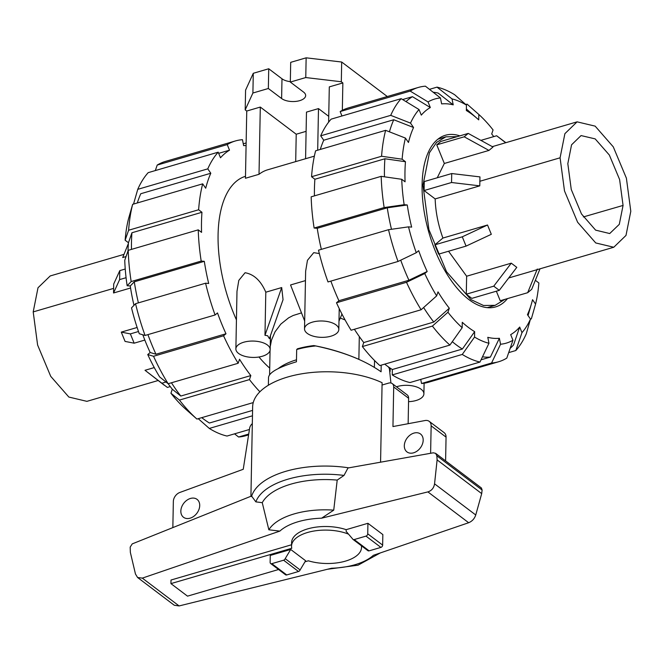 <?xml version="1.0" encoding="UTF-8"?>
<svg xmlns="http://www.w3.org/2000/svg" width="664" height="664" viewBox="0 0 664 664"><rect width="100%" height="100%" fill="white"/><g stroke="black" fill="none" stroke-linecap="round" stroke-linejoin="round"><path stroke-width="1" d="M390.922 382.995L389.419 368.761A61.246 29.224 1.1 0 0 388.357 366.868M381.211 365.167L381.078 371.79C364.785 360.328 343.006 351.712 315.74 345.952A61.246 29.224 1.1 0 0 296.683 349.538L296.443 361.789C278.573 367.184 269.269 372.388 268.522 377.384L268.372 385.236M423.184 440.199A11.23 8.25 127.1 0 1 417.208 450.997A11.23 8.25 127.1 0 1 406.974 451.918A11.23 8.25 127.1 0 1 404.31 445.718A11.23 8.25 127.1 0 1 410.286 434.92A11.23 8.25 127.1 0 1 420.519 434.007A11.23 8.25 127.1 0 1 423.184 440.199M199.715 505.561A11.23 8.25 127.1 0 1 193.739 516.36A11.23 8.25 127.1 0 1 183.505 517.273A11.23 8.25 127.1 0 1 180.84 511.081A11.23 8.25 127.1 0 1 186.816 500.274A11.23 8.25 127.1 0 1 197.05 499.361A11.23 8.25 127.1 0 1 199.715 505.561M291.562 544.77L170.997 580.029L170.93 583.614L187.505 596.147L278.581 569.513M304.983 561.794L308.353 560.806A34.993 16.7 -178.9 0 0 343.537 561.644A34.993 16.7 -178.9 0 0 361.515 547.468A34.993 16.7 -178.9 0 0 361.357 545.717M382.049 385.037L388.656 383.103A6.125 4.499 127.1 0 1 392.25 383.601A6.125 4.499 127.1 0 1 393.702 386.979L392.947 426.562L425.25 420.495A8.167 6.001 127.1 0 1 429.201 421.349A8.167 6.001 127.1 0 1 431.144 425.848L430.612 453.28M172.847 527.531L173.345 501.478A8.167 6.001 127.1 0 1 179.745 492.497L243.24 469.29L249.639 428.189A6.125 4.499 127.1 0 1 252.32 423.632M445.602 460.891L446.059 437.128A8.167 6.001 -52.9 0 0 444.116 432.629L429.201 421.349M408.136 423.707L408.617 398.259A6.125 4.499 -52.9 0 0 407.165 394.881L392.25 383.601M348.534 534.138A34.993 16.7 -178.9 0 0 311.599 531.474A34.993 16.7 -178.9 0 0 291.537 546.132A34.993 16.7 -178.9 0 0 291.778 548.273L170.93 583.614M291.537 546.132L291.604 542.538A34.993 16.7 1.1 0 1 310.32 528.187A34.993 16.7 1.1 0 1 346.176 529.664L346.143 531.358L352.642 538.944A2.042 1.502 127.1 0 0 352.999 539.4L367.914 550.68A2.042 1.502 -52.9 0 0 369.109 550.846L380.895 547.402A2.042 1.502 -52.9 0 0 382.647 545.102L382.846 534.578L367.931 523.298L367.731 533.823A2.042 1.502 127.1 0 1 365.98 536.122L354.194 539.566A2.042 1.502 127.1 0 1 352.999 539.4M290.691 549.46L270.265 555.436L270.132 562.366A2.042 1.502 127.1 0 0 270.621 563.495A2.042 1.502 127.1 0 0 271.817 563.661L283.603 560.217A2.042 1.502 127.1 0 0 285.196 558.665L290.691 549.46L305.614 560.74L300.12 569.944L285.196 558.665M374.454 361.548L375.326 361.291M346.176 529.664L367.931 523.298M380.572 462.185L382.099 382.705A76.559 36.528 -178.9 0 0 299.431 374.222A76.559 36.528 -178.9 0 0 252.644 406.849L250.926 496.274M344.01 475.424L347.986 467.987L433.301 452.806L435.617 453.338L436.854 455.794L437.111 459.903L434.555 483.832C433.874 487.982 431.65 490.671 427.89 491.899L321.592 518.186L333.735 510.143L337.204 480.089L344.01 475.424A72.476 34.578 -178.9 0 0 255.856 501.868L262.255 502.673L268.845 529.789L279.843 531.109L142.32 578.128L137.572 577.489L135.464 574.011L130.343 552.332L130.185 547.111L132.236 543.891L251.548 496.025L255.856 501.868M137.572 577.489L174.283 605.253L179.114 605.941L331.593 568.235A52.522 25.058 -178.9 0 0 373.342 555.32L468.659 522.726C472.145 521.29 474.503 518.708 475.748 514.982L481.699 493.618L482.106 490.015L481.4 487.965L435.617 453.338M270.621 563.495L285.537 574.775A2.042 1.502 -52.9 0 0 286.732 574.941L298.518 571.496A2.042 1.502 -52.9 0 0 300.12 569.944M481.699 493.618L437.111 459.903M337.204 480.089A67.047 31.996 -178.9 0 0 262.255 502.673M333.735 510.143A60.167 28.71 -178.9 0 0 268.845 529.789M123.994 254.362L50.223 275.942L38.006 287.761L33.2 311.906L37.607 345.014L50.721 376.33L68.849 397.055L86.901 401.346L158.132 380.513M130.576 288.002L113.544 292.982L113.71 284.009L119.802 270.621L119.628 279.586L126.077 277.701M128.401 243.481L122.715 257.532L126.052 256.561M154.264 367.582L145.018 370.288L167.361 387.427L170.258 386.581M137.133 327.485L121.28 332.116L125.064 341.412L134.153 343.188L144.835 340.068M125.239 269.028L119.802 270.621M145.018 370.288L164.257 385.211M166.008 382.024L161.833 383.244M121.28 332.116L130.368 333.892L134.153 343.188M138.494 331.519L130.368 333.892M113.544 292.982L119.628 279.586M567.82 163.659L571.555 144.827L581.058 135.572L595.168 138.884L609.353 155.052L619.612 179.537L623.064 205.433L619.296 224.332L609.718 233.545L595.625 230.142L581.481 213.949L571.256 189.497L567.82 163.659M630.8 211.285L625.994 235.429L613.777 247.249L595.732 242.949L577.605 222.232L564.491 190.917L560.084 157.808L564.89 133.663L577.099 121.844L595.151 126.135L613.279 146.852L626.393 178.176L630.8 211.285M488.961 150.421L492.987 147.026L468.236 133.414L440.78 141.449L436.746 144.835L444.332 163.468L488.961 150.421L464.211 136.801L468.236 133.414M437.252 177.769L444.332 163.468M435.161 198.918L424.088 190.543L424.263 181.571L451.719 173.545L479.956 176.898L479.781 185.862L435.161 198.918C435.584 211.783 438.165 224.83 442.905 238.052L434.829 244.85L438.614 254.138L466.07 246.112L462.285 236.816L434.829 244.85M466.07 246.112L491.31 234.301L487.525 225.005L442.905 238.052M466.634 276.224L466.294 294.202L471.822 298.377L499.278 290.351L516.783 267.351L511.263 263.168L466.634 276.224L448.54 251.241M496.348 291.206L500.224 300.726L527.681 292.699L537.259 269.044M504.839 299.381L495.145 305.34L483.483 305.473L470.892 299.572L446.532 271.734L428.911 229.653L422.985 185.156L429.45 152.712L436.613 142.353L445.859 136.834L457.239 136.635M505.686 142.735L496.639 135.763L505.868 142.677M480.885 140.37L496.639 135.763M436.746 144.835L464.211 136.801M487.525 225.005L462.285 236.816M511.263 263.168L493.75 286.167L466.294 294.202M499.278 290.351L493.75 286.167M540.006 268.82L531.706 289.305L527.681 292.699M424.088 190.543L451.545 182.509L479.781 185.862M451.719 173.545L451.545 182.509M245.497 176.292A106.157 51.219 73.7 0 0 236.442 319.89M258.977 357.008A106.157 51.219 73.7 0 0 269.717 368.105M201.765 417.656A136.776 65.993 73.7 0 0 203.209 418.768A136.776 65.993 73.7 0 0 209.401 423.026L252.577 410.402M180.799 396.051L172.3 389.228A121.055 58.407 73.7 0 1 168.175 383.734L238.168 363.266L239.538 359.241A136.776 65.993 73.7 0 0 250.826 375.575L180.799 396.051A136.776 65.993 73.7 0 1 171.445 382.779M147.923 334.614A136.776 65.993 73.7 0 0 155.957 354.236L150.172 352.509A121.055 58.407 73.7 0 1 142.818 334.789M133.97 305.332A121.055 58.407 73.7 0 1 130.268 285.985L134.286 281.81A136.776 65.993 73.7 0 0 138.403 302.859M128.011 250.926A121.055 58.407 73.7 0 1 128.459 242.733L131.928 232.757A136.776 65.993 73.7 0 0 131.464 249.382M133.522 204.122L137.747 189.34L207.774 168.863L210.803 173.246L140.785 193.73A136.776 65.993 73.7 0 0 137.315 202.952M134.286 281.81L204.304 261.326A136.776 65.993 73.7 0 0 208.687 283.47L205.574 283.213L135.556 303.697L131.53 307.872A127.181 61.362 73.7 0 0 139.274 333.735L145.059 335.453L215.078 314.977L217.501 312.935A136.776 65.993 73.7 0 0 225.984 333.76L155.957 354.236M131.928 232.757L201.956 212.281A136.776 65.993 73.7 0 0 201.565 232.367L198.245 229.852L128.218 250.336L124.749 260.305A127.181 61.362 73.7 0 0 127.148 285.727L131.173 281.553L201.192 261.068L204.304 261.326M210.803 173.246A136.776 65.993 73.7 0 0 205.707 188.227L202.678 183.837A142.901 68.948 73.7 0 0 198.627 209.766L201.956 212.281M218.68 153.351L229.512 150.188A136.776 65.993 73.7 0 0 220.481 157.775L218.207 152.18L148.18 172.657A142.901 68.948 73.7 0 0 137.747 189.34M246.087 145.532A136.776 65.993 73.7 0 0 243.638 145.64L242.46 139.689A142.901 68.948 73.7 0 0 235.421 140.951A142.901 68.948 73.7 0 0 227.229 144.586L229.512 150.188M252.469 415.797L209.301 428.429A142.901 68.948 73.7 0 0 227.005 436.049L249.432 429.492M209.301 428.429L198.237 418.685M248.726 434.048L238.592 437.012L234.55 433.849M238.592 437.012A142.901 68.948 73.7 0 0 245.63 435.742L248.593 434.879M235.421 140.951L165.402 161.435A142.901 68.948 73.7 0 0 157.21 165.07L227.229 144.586M155.31 170.573L157.21 165.07M218.207 152.18A142.901 68.948 73.7 0 0 207.774 168.863M128.459 242.733L125.131 240.21L128.608 230.242L198.627 209.766M202.678 183.837L132.659 204.321A142.901 68.948 73.7 0 0 128.608 230.242M132.659 204.321L128.426 219.103A127.181 61.362 73.7 0 0 125.131 240.21M128.218 250.336A142.901 68.948 73.7 0 0 131.173 281.553M198.245 229.852A142.901 68.948 73.7 0 0 201.192 261.068M130.268 285.985L127.148 285.727M205.574 283.213A142.901 68.948 73.7 0 0 215.078 314.977M135.556 303.697A142.901 68.948 73.7 0 0 145.059 335.453M225.984 333.76L223.561 335.793L153.533 356.277L147.748 354.551L150.172 352.509M147.748 354.551A127.181 61.362 73.7 0 0 159.642 376.92L168.15 383.742A142.901 68.948 73.7 0 1 153.533 356.277M223.561 335.793A142.901 68.948 73.7 0 0 238.168 363.266M250.826 375.575L249.457 379.601L179.429 400.077L170.93 393.254L172.3 389.228M179.429 400.077A142.901 68.948 73.7 0 0 196.926 419.067L253.25 402.591M249.457 379.601A142.901 68.948 73.7 0 0 259.89 391.777M170.93 393.254A127.181 61.362 73.7 0 0 185.173 408.717L196.926 419.067M243.273 143.797L246.136 142.959M429.45 89.341L436.995 87.133L452.026 98.903A127.181 61.362 -106.3 0 1 466.452 105.111L466.344 110.514A121.055 58.407 -106.3 0 1 472.544 114.714A121.055 58.407 -106.3 0 1 477.433 118.723A121.055 58.407 -106.3 0 1 478.719 119.869L478.827 114.465A127.181 61.362 -106.3 0 1 493.07 129.936L491.7 133.962A121.055 58.407 -106.3 0 1 493.742 136.61M423.615 307.532A136.776 65.993 -106.3 0 0 433.775 322.065L449.304 308.212L447.934 312.238L432.405 326.09L362.378 346.567A142.901 68.948 -106.3 0 0 379.874 365.557L449.893 345.081L462.177 327.709L462.277 322.306A121.055 58.407 -106.3 0 0 468.46 327.46A121.055 58.407 -106.3 0 0 474.652 331.66L462.376 349.04A136.776 65.993 -106.3 0 1 456.176 344.782A136.776 65.993 -106.3 0 1 452.3 341.678M462.376 349.04L392.349 369.516A136.776 65.993 -106.3 0 1 386.157 365.258A136.776 65.993 -106.3 0 1 384.713 364.146M507.454 298.609A89.416 43.143 -106.3 0 1 495.601 306.909A89.416 43.143 -106.3 0 1 468.991 299.655A89.416 43.143 -106.3 0 1 423.665 208.322A89.416 43.143 -106.3 0 1 445.403 135.265A89.416 43.143 -106.3 0 1 459.853 135.863M449.304 308.212A121.055 58.407 -106.3 0 1 438.016 291.878L436.646 295.903A127.181 61.362 -106.3 0 1 424.744 273.543L406.509 282.291L336.482 302.767L338.914 300.726A136.776 65.993 -106.3 0 1 330.871 281.113M479.981 362.063A142.901 68.948 -106.3 0 1 462.269 354.443L392.25 374.919A142.901 68.948 -106.3 0 0 409.962 382.547L479.981 362.063L488.97 343.271L487.791 337.32A121.055 58.407 -106.3 0 0 499.378 338.275L490.381 357.074A136.776 65.993 -106.3 0 1 482.496 356.809M398.026 261.467A142.901 68.948 -106.3 0 1 388.523 229.702L318.504 250.187A142.901 68.948 -106.3 0 0 328.008 281.943L398.026 261.467L416.27 252.718L418.693 250.677A121.055 58.407 -106.3 0 0 427.176 271.501L408.933 280.249A136.776 65.993 -106.3 0 1 400.724 260.172M512.957 340.242A127.181 61.362 -106.3 0 1 500.556 344.234L491.559 363.025A142.901 68.948 -106.3 0 0 498.598 361.755A142.901 68.948 -106.3 0 0 506.79 358.12L512.957 340.242L510.674 334.639A121.055 58.407 -106.3 0 0 519.696 327.045L513.538 344.931A136.776 65.993 -106.3 0 1 510.168 348.326M391.478 229.287A136.776 65.993 -106.3 0 1 387.261 207.824L407.264 204.968A121.055 58.407 -106.3 0 0 411.647 227.113L408.526 226.856L388.523 229.702M535.599 279.71A121.055 58.407 -106.3 0 1 535.541 280.457L538.869 282.972A127.181 61.362 -106.3 0 1 535.574 304.087L532.536 299.688A121.055 58.407 -106.3 0 1 531.499 303.581A121.055 58.407 -106.3 0 1 527.44 314.67L530.478 319.069A127.181 61.362 -106.3 0 1 521.979 332.647L515.82 350.534L508.69 352.617M384.464 176.815A136.776 65.993 -106.3 0 1 384.904 158.771L405.463 161.717A121.055 58.407 -106.3 0 0 405.073 181.803L401.745 179.288L381.194 176.342L311.167 196.826A142.901 68.948 -106.3 0 0 314.122 228.042L384.149 207.566A142.901 68.948 -106.3 0 1 381.194 176.342M389.436 131.821A136.776 65.993 -106.3 0 1 393.752 119.744L413.556 127.505A121.055 58.407 -106.3 0 0 408.468 142.478L405.43 138.087L385.626 130.335L315.607 150.811A142.901 68.948 -106.3 0 0 311.557 176.732L381.576 156.256L402.135 159.202L405.463 161.717M406.003 101.617A136.776 65.993 -106.3 0 1 412.46 96.678L430.322 107.535A121.055 58.407 -106.3 0 0 421.3 115.121L419.017 109.527L401.156 98.67L331.137 119.147A142.901 68.948 -106.3 0 0 320.695 135.829L390.722 115.353L410.518 123.106L413.556 127.505M433.144 92.221A136.776 65.993 -106.3 0 1 438.165 93.085L453.205 104.854A121.055 58.407 -106.3 0 0 441.626 103.899L440.448 97.94L425.408 86.179A142.901 68.948 -106.3 0 0 418.37 87.44L348.351 107.925A142.901 68.948 -106.3 0 0 340.159 111.56L410.178 91.084A142.901 68.948 -106.3 0 1 418.37 87.44M433.775 322.065L363.748 342.541A136.776 65.993 -106.3 0 1 354.393 329.269M490.381 357.074L481.068 359.797M408.933 280.249L338.914 300.726M321.351 249.349A136.776 65.993 -106.3 0 1 317.234 228.3L387.261 207.824M314.421 195.88A136.776 65.993 -106.3 0 1 314.885 179.247L384.904 158.771M320.272 149.45A136.776 65.993 -106.3 0 1 323.733 140.22L393.752 119.744M402.616 99.558L412.46 96.678M362.378 346.567L363.748 342.541M449.893 345.081A142.901 68.948 -106.3 0 1 432.405 326.09M462.177 327.709A127.181 61.362 -106.3 0 1 447.934 312.238M336.482 302.767A142.901 68.948 -106.3 0 0 351.098 330.232L421.117 309.756L436.646 295.903M421.117 309.756A142.901 68.948 -106.3 0 1 406.509 282.291M427.176 271.501L424.744 273.543M416.27 252.718A127.181 61.362 -106.3 0 1 408.526 226.856M384.149 207.566L404.152 204.711A127.181 61.362 -106.3 0 1 401.745 179.288M404.152 204.711L407.264 204.968M317.234 228.3L314.122 228.042M314.885 179.247L311.557 176.732M381.576 156.256A142.901 68.948 -106.3 0 1 385.626 130.335M402.135 159.202A127.181 61.362 -106.3 0 1 405.43 138.087M323.733 140.22L320.695 135.829M390.722 115.353A142.901 68.948 -106.3 0 1 401.156 98.67M410.518 123.106A127.181 61.362 -106.3 0 1 419.017 109.527M410.178 91.084L428.039 101.932A127.181 61.362 -106.3 0 1 440.448 97.94M428.039 101.932L430.322 107.535M341.96 115.984L340.159 111.56M452.026 98.903L453.205 104.854M466.452 105.111L454.699 94.761A142.901 68.948 -106.3 0 0 436.995 87.133M535.574 304.087L531.341 318.869L530.461 319.127M519.696 327.045L521.979 332.647M530.478 319.069L526.253 333.851A142.901 68.948 -106.3 0 1 515.82 350.534M491.559 363.025L421.54 383.501L420.727 379.393M498.598 361.755L428.579 382.24A142.901 68.948 -106.3 0 1 421.54 383.501M499.378 338.275L500.556 344.234M488.97 343.271A127.181 61.362 -106.3 0 1 474.552 337.063L462.269 354.443M392.25 374.919L392.349 369.516M474.652 331.66L474.552 337.063M465.763 104.505L467.074 104.123L478.827 114.465M265.799 292.202L281.702 287.553L283.047 299.68L269.393 338.64L267.617 335.727L264.977 335.295L265.799 292.202C260.877 280.772 253.972 274.282 245.082 272.73L238.808 280.382L236.99 291.288L235.878 348.915A17.148 8.184 -178.9 0 0 238.608 353.456A17.148 8.184 -178.9 0 0 257.79 357.174A17.148 8.184 -178.9 0 0 270.173 349.571A17.148 8.184 -178.9 0 0 267.443 345.023A17.148 8.184 -178.9 0 0 248.261 341.313A17.148 8.184 -178.9 0 0 235.878 348.915M307.258 333.378A17.148 8.184 -178.9 0 0 326.439 337.096A17.148 8.184 -178.9 0 0 338.823 329.493A17.148 8.184 -178.9 0 0 336.092 324.945A17.148 8.184 -178.9 0 0 316.911 321.235A17.148 8.184 -178.9 0 0 304.527 328.838A17.148 8.184 -178.9 0 0 307.258 333.378M408.551 401.662A17.148 8.184 -178.9 0 0 423.906 393.827A17.148 8.184 -178.9 0 0 421.175 389.287A17.148 8.184 -178.9 0 0 396.474 386.797M245.199 109.867L252.901 93.018L253.283 73.289L245.58 90.138L245.199 109.867L246.751 111.037L245.456 178.259L259.018 174.3A106.157 51.219 -106.3 0 1 267.708 169.793L314.363 156.148M345.081 319.94L340.292 318.048M301.498 312.885L293.131 315.5L288.616 317.84L280.831 324.09L275.054 331.809L271.51 340.076L270.231 346.633M305.457 280.606L290.55 284.964L304.676 321.011M319.326 253.557L313.732 252.652L307.457 260.305L305.639 271.211L304.527 328.838M281.702 287.553L264.977 335.295M341.968 314.089L338.98 321.135M359.307 336.557L358.867 359.34M374.338 367.267L374.596 360.56M389.951 367.972L389.901 370.512M278.199 368.586A60.225 28.735 1.1 0 1 296.484 359.805M297.248 349.372L297.256 348.874A60.225 28.735 1.1 0 1 313.84 345.579C329.145 348.426 343.844 352.874 357.946 358.942M328.622 122.168L329.303 86.893L342.856 82.934L342.333 110.34M252.901 93.018L268.347 88.503L281.611 98.529A13.064 6.233 -178.9 0 0 296.219 101.36A13.064 6.233 -178.9 0 0 305.656 95.566A13.064 6.233 -178.9 0 0 303.581 92.097L290.317 82.07L290.699 62.341L306.146 57.826L341.686 62.026L387.311 96.529M341.686 62.026L341.313 81.763L342.856 82.934M297.729 349.231L297.256 348.874M314.495 346.077L313.84 345.579M305.581 158.721L306.477 112.108L318.488 108.597L328.738 116.341M317.691 150.205L318.488 108.597M290.317 82.07L305.764 77.555L341.313 81.763M246.751 111.037L260.305 107.07L296.219 134.228L306.104 131.339M295.696 161.609L296.219 134.228M259.018 174.3L260.305 107.07M253.283 73.289L268.729 68.765L268.347 88.503M268.729 68.765L281.993 78.792A13.064 6.233 -178.9 0 0 290.326 81.647M306.146 57.826L305.764 77.555M446.059 437.128L431.144 425.848M408.617 398.259L393.702 386.979M367.731 533.823L382.647 545.102M365.98 536.122L380.895 547.402M354.194 539.566L369.109 550.846M286.732 574.941L271.817 563.661M298.518 571.496L283.603 560.217M482.106 490.015L436.854 455.794M475.748 514.982L434.555 483.832M468.659 522.726L427.89 491.899M179.114 605.941L142.32 578.128M348.766 467.846A76.559 36.528 -178.9 0 0 251.523 496.581M321.592 518.186A52.522 25.058 -178.9 0 0 279.843 531.109M113.519 288.417L33.2 311.906M623.064 205.433L583.365 216.937M560.084 157.808L479.765 181.297M422.985 185.156L422.088 185.422M281.993 78.792L281.611 98.529M361.515 547.468L361.548 545.866M380.248 552.963L358.029 565.197L327.393 569.272M577.099 121.844L492.29 146.653M508.699 277.975L613.777 247.249M437.983 139.141L445.859 136.834M487.26 307.648L495.145 305.34M531.499 303.581L528.054 315.558M477.433 118.723L466.377 108.987M270.439 335.66L270.173 349.571M339.221 308.594L338.823 329.493M270.057 350.426L269.592 374.72M424.105 383.219L423.906 393.827M390.191 368.13L390.125 371.45"/></g></svg>
